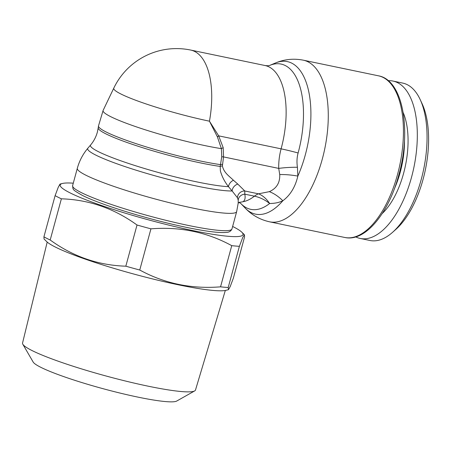 <?xml version="1.0" encoding="UTF-8"?>
<svg xmlns="http://www.w3.org/2000/svg" width="451" height="451" viewBox="0 0 451 451"><rect width="100%" height="100%" fill="white"/><g stroke="black" fill="none" stroke-linecap="round" stroke-linejoin="round"><path stroke-width="0.68" d="M355.732 236.899A80.391 38.064 -78.2 0 0 360.225 238.466A80.391 38.064 -78.2 0 0 413.866 167.518A80.391 38.064 -78.2 0 0 392.984 81.062A80.391 38.064 -78.2 0 0 388.238 80.706M382.189 213.571A62.137 29.422 -78.2 0 0 403.194 112.649M360.225 238.466L369.967 240.49A80.391 38.064 -78.2 0 0 392.567 232.321L395.978 229.288A76.044 36.007 -78.2 0 0 422.108 103.736L420.191 99.598A80.391 38.064 -78.2 0 0 402.726 83.085L392.984 81.062M238.991 202.392L240.873 203.553A74.184 35.122 101.8 0 0 269.647 203.486A34.761 21.203 82.8 0 0 258.513 193.829L269.326 191.658C276.598 188.428 280.071 182.728 279.733 174.548L278.724 168.398C278.571 161.853 279.366 155.336 281.097 148.841A69.527 32.917 -78.2 0 0 265.081 65.536C267.612 65.818 269.123 65.795 269.613 65.457A74.184 35.122 101.8 0 1 298.111 152.979C296.893 157.45 296.668 162.213 297.423 167.27L297.852 176.093C295.287 187.002 290.281 195.227 282.833 200.768C279.017 202.589 274.62 203.491 269.647 203.486A34.761 26.665 51.7 0 0 254.42 196.174L244.797 194.172C245.558 197.933 244.972 200.453 243.033 201.721L240.304 202.245A6.951 6.573 88.6 0 0 239.52 202.211L238.184 203.164L238.218 200.154L237.446 197.769A6.951 6.641 148.3 0 1 244.775 190.97L244.797 194.172A6.951 6.263 -6.6 0 0 238.218 200.154M240.873 203.553L245.164 208.052A77.905 36.886 -78.2 0 0 282.833 200.768A34.761 21.513 58.7 0 0 269.326 191.658M269.597 65.463L275.341 63.044A77.905 36.886 -78.2 0 1 308.941 92.54A77.905 36.886 -78.2 0 1 297.852 176.093A34.761 12.278 8.6 0 0 279.733 174.548M297.423 167.27A34.761 8.732 -1 0 0 278.724 168.398L223.538 156.914L222.399 165.895C223.769 172.677 229.255 176.166 233.443 180.253L237.784 184.07A6.951 5.609 -41.2 0 0 232.147 190.976L228.488 186.675C224.609 181.702 221.903 176.437 220.376 170.884L220.195 166.43L221.751 156.773L221.385 148.65L217.399 136.873L209.45 121.189L218.679 135.852L223.2 147.714L223.538 156.914A6.951 1.043 11 0 0 221.751 156.773M238.263 202.792L236.657 211.626A82.561 9.167 -164.8 0 1 174.238 203.875A82.561 9.167 -164.8 0 1 85.791 175.163A82.561 9.167 -164.8 0 1 77.313 168.33C79.37 160.838 82.899 154.124 87.894 148.182A77.735 8.631 15.2 0 0 145.199 172.975A77.735 8.631 15.2 0 0 232.147 190.976L237.446 197.769M237.784 184.07L244.775 190.97L258.513 193.829A34.761 16.461 -78.2 0 0 254.42 196.174A69.527 32.917 -78.2 0 1 243.033 201.721M233.443 180.253A6.951 5.198 -43.4 0 0 228.488 186.675A75.926 8.434 -164.8 0 1 143.136 168.082A75.926 8.434 -164.8 0 1 90.657 144.918L87.894 148.182M222.399 165.895A6.951 3.332 3.6 0 0 220.195 166.43A73 8.107 15.2 0 1 142.324 147.607A73 8.107 15.2 0 1 98.222 127.864L98.476 125.987A73.248 8.135 -164.8 0 0 142.437 145.707A73.248 8.135 -164.8 0 0 220.432 164.621A6.951 2.802 8.8 0 1 222.478 164.367M223.2 147.714A6.951 2.435 -15.4 0 0 221.385 148.65A72.848 8.09 15.2 0 1 143.739 129.307A72.848 8.09 15.2 0 1 103.132 110.399L98.476 125.987M298.111 152.979A34.761 3.862 -164.8 0 0 281.097 148.841L218.679 135.852A6.951 2.886 -28.3 0 0 217.399 136.873M113.793 88.12L113.793 88.12A68.405 7.599 15.2 0 0 209.45 121.189A69.527 32.917 -78.2 0 0 190.677 50.055A69.527 69.527 0 0 0 113.793 88.12L103.132 110.399M244.566 236.944L244.442 234.796L242.779 237.373L239.396 246.319L228.206 287.501L228.471 289.689L230.202 286.577L233.376 278.126L244.566 236.944M44.051 238.962L43.916 236.837L55.107 195.655L58.28 187.21L60.006 184.109M137.014 225.01C114.109 208.413 88.898 199.68 61.381 198.818L50.191 240.005C73.101 256.602 98.307 265.335 125.823 266.191L137.014 225.01A106.459 11.822 -164.8 0 0 150.938 228.837L139.754 270.025C164.53 283.549 191.466 289.153 220.55 286.836L231.741 245.654C206.958 232.13 180.028 226.526 150.938 228.837M47.203 242.069L22.55 343.031A89.608 9.95 15.2 0 0 22.809 344.22L33.171 362.063A74.832 8.31 15.2 0 0 40.652 367.232A74.832 8.31 15.2 0 0 116.843 392.285A74.832 8.31 15.2 0 0 176.696 401.057L194.669 390.916A89.608 9.95 15.2 0 0 195.492 390.014L225.32 290.461M44.029 238.985L46.662 241.578A94.727 10.52 15.2 0 0 137.865 275.138A94.727 10.52 15.2 0 0 226.036 290.309L228.471 289.694M239.396 246.319A106.459 11.822 -164.8 0 1 231.741 245.654M228.206 287.501A106.459 11.822 -164.8 0 1 220.55 286.836M232.626 226.47A94.727 10.52 -164.8 0 1 241.821 232.203A94.727 10.52 -164.8 0 1 148.841 219.953A94.727 10.52 -164.8 0 1 62.452 183.472A94.727 10.52 -164.8 0 1 73.282 183.179M139.754 270.025A106.459 11.822 -164.8 0 1 125.823 266.191M50.191 240.005A106.459 11.822 -164.8 0 1 43.916 236.837M61.381 198.818A106.459 11.822 -164.8 0 1 55.107 195.655M22.809 344.22A89.608 9.95 15.2 0 0 31.762 350.416A89.608 9.95 15.2 0 0 122.993 380.413A89.608 9.95 15.2 0 0 194.669 390.916M394.326 188.941A59.532 28.188 -78.2 0 0 404.496 140.075M392.567 232.321A80.391 38.064 -78.2 0 0 420.191 99.598M81.084 192.487A82.561 9.167 15.2 0 0 169.531 221.199A82.561 9.167 15.2 0 0 231.955 228.95C230.968 231.228 229.012 232.383 226.092 232.406C222.963 232.716 218.504 232.53 212.709 231.848C201.022 230.455 186.133 227.575 168.054 223.217C134.488 215.144 97.393 203.113 82.161 195.283C71.529 189.149 73.287 189.927 72.605 185.654A82.561 9.167 15.2 0 0 81.084 192.487M397.461 174.734A82.561 39.09 -78.2 0 0 378.434 75.813C402.726 79.833 411.701 129.465 398.842 174.847C388.655 213.43 365.056 242.215 344.795 237.474A82.561 39.09 -78.2 0 0 397.461 174.734M378.434 75.813L303.269 60.169A82.561 39.09 101.8 0 1 322.296 159.09A82.561 39.09 101.8 0 1 269.625 221.83L344.795 237.474M265.081 65.536L190.677 50.055M62.452 183.472L60 184.087M241.821 232.203L244.442 234.791M231.955 228.95L236.657 211.626M72.605 185.654L77.313 168.33M303.269 60.169C293.584 58.297 284.271 59.256 275.341 63.044M245.164 208.052C251.844 215.088 259.996 219.682 269.625 221.83M98.222 127.864L97.36 132.137C96.029 136.941 93.797 141.202 90.657 144.918"/></g></svg>
